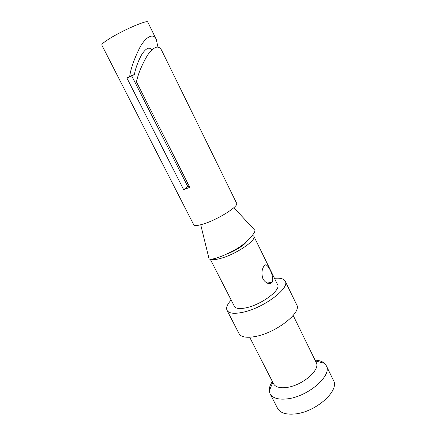 <?xml version="1.0" encoding="UTF-8"?>
<svg xmlns="http://www.w3.org/2000/svg" width="436" height="436" viewBox="0 0 436 436"><rect width="100%" height="100%" fill="white"/><g stroke="black" fill="none" stroke-linecap="round" stroke-linejoin="round"><path stroke-width="0.65" d="M227.45 253.741C235.445 250.847 244.683 244.928 246.607 241.533M264.123 265.922C266.799 260.396 275.029 277.203 272.157 282.272L272.129 282.31C269.301 284.664 266.276 283.634 263.05 279.204C261.338 273.901 261.66 269.519 264.02 266.058L264.123 265.922M210.365 259.387L234.41 306.361C235.783 308.693 239.762 309.157 246.34 307.756C261.589 304.584 281.247 289.842 277.607 284.73L253.85 236.236L252.444 235.173M271.988 282.479L271.415 282.484M271.279 282.49L266.876 283.029M211.291 259.36C213.302 259.927 216.61 259.551 221.221 258.237C236.323 254.106 256.88 240.045 253.85 236.236M187.665 183.147L186.45 183.987M151.788 49.949C149.172 46.38 145.624 48.265 141.139 55.59C137.465 62.958 135.236 69.253 134.462 74.485L131.781 75.984L187.742 186.537L189.142 186.068M157.968 47.023L156.224 39.294L147.777 22.067C147.777 19.555 123.977 29.681 110.27 38.172C104.34 41.829 101.523 44.134 101.817 45.082L193.709 224.742C194.565 226.066 198.113 225.712 204.342 223.69C218.758 219.057 239.108 206.026 236.623 203.252L161.516 50.091C158.453 44.875 153.821 46.538 147.613 55.072C142.065 64.408 138.343 73.324 136.441 81.826L189.785 187.349L183.676 189.687L187.742 186.537M156.224 39.294C153.456 32.847 145.897 36.564 139.994 47.246C134.277 58.647 130.838 68.381 129.683 76.453L126.898 78L131.781 75.984M315.059 360.141C319.168 360.349 322.313 361.406 324.488 363.302L326.27 365.651C332.559 375.342 307.941 396.858 287.046 398.891C278.163 399.812 272.505 398.117 270.075 393.795L269.263 390.956C269.05 388.084 270.086 384.939 272.38 381.522M326.27 365.651L333.436 380.388C339.944 390.558 315.675 412.309 294.741 413.982C285.842 414.756 280.119 412.881 277.585 408.358L270.075 393.795M249.703 337.246L273.552 383.811C275.389 387.054 279.699 388.28 286.485 387.484C302.219 385.751 320.847 369.69 316.193 362.458L293.183 315.468M231.173 300.033C227.26 304.312 225.881 307.751 227.036 310.35L239.07 333.687C241.064 337.142 246.46 338.085 255.262 336.521C275.961 332.946 302.05 312.47 296.703 304.829L285.22 281.215C283.836 278.724 280.255 277.765 274.478 278.342M227.036 310.35C228.851 313.457 234.137 314.1 242.901 312.269C263.518 308.078 290.191 288.033 285.22 281.215M254.101 229.445L254.875 230.279C255.273 231.843 253.022 235.059 248.117 239.936C245.937 242.405 242.563 245.114 237.991 248.062C226.905 254.918 211.237 260.804 209.067 258.864L208.975 258.488M134.462 74.485L129.683 76.453M126.898 78L183.676 189.687M188.276 186.368L187.616 186.292M315.457 360.954L324.488 363.302M254.875 230.279L233.865 207.678M209.067 258.864L200.729 224.774M267.818 283.389L272.129 282.31M272.789 382.323L269.263 390.956"/></g></svg>
